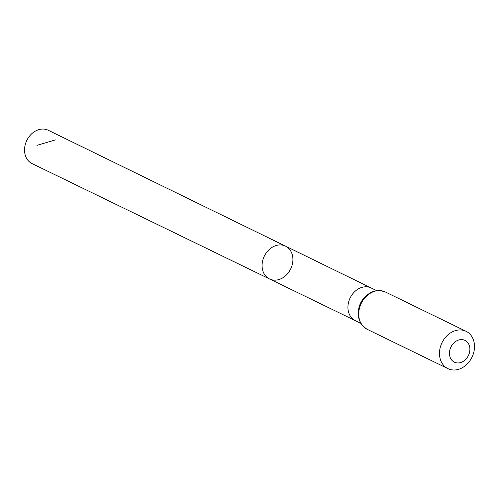 <?xml version="1.0" encoding="UTF-8"?>
<svg xmlns="http://www.w3.org/2000/svg" width="499" height="499" viewBox="0 0 499 499"><rect width="100%" height="100%" fill="white"/><g stroke="black" fill="none" stroke-linecap="round" stroke-linejoin="round"><path stroke-width="0.75" d="M269.516 278.96A18.257 14.658 -64 0 1 264.327 256.118A18.257 14.658 -64 0 1 285.509 246.132A18.257 14.658 -64 0 1 292.501 255.613A18.257 14.658 -64 0 1 286.569 274.799A18.257 14.658 -64 0 1 269.516 278.96A18.257 14.658 -64 0 1 264.327 256.118A18.257 14.658 -64 0 1 285.509 246.132L48.309 130.283A18.532 14.876 -64 0 0 30.988 134.481A18.532 14.876 -64 0 0 24.95 153.966A18.532 14.876 -64 0 0 32.073 163.603L355.313 320.632A18.157 14.577 116 0 0 355.313 320.639L360.771 323.296M469.621 346.68A12.107 9.718 -64 0 1 456.728 362.879A12.107 9.718 -64 0 1 452.668 344.26A12.107 9.718 -64 0 1 469.621 346.68M474.05 342.096A20.752 16.66 -64 0 1 467.295 363.914A20.752 16.66 -64 0 1 447.909 368.63A20.752 16.66 -64 0 1 442.014 342.676A20.752 16.66 -64 0 1 466.085 331.311A20.752 16.66 -64 0 1 474.05 342.096M55.408 139.907L36.926 145.352M285.509 246.132L371.212 287.985A18.157 14.577 116 0 0 371.206 287.985A18.157 14.577 116 0 0 354.246 292.108A18.157 14.577 116 0 0 348.333 311.195A18.157 14.577 116 0 0 355.307 320.632M365.424 296.518A18.157 14.577 116 0 0 358.457 310.821M367.145 329.29A20.752 16.66 -64 0 1 361.257 303.336A20.752 16.66 -64 0 1 385.322 291.971C375.554 288.572 367.482 292.058 361.108 302.419C356.005 314.27 358.014 323.233 367.145 329.29L447.909 368.63M371.206 287.985L376.676 290.649M466.085 331.311L385.322 291.971"/></g></svg>
